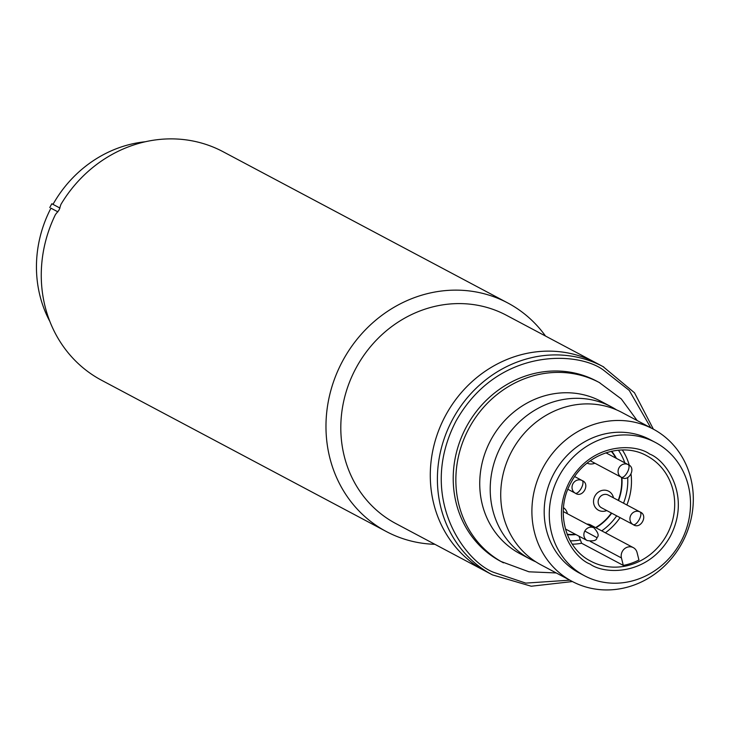 <?xml version="1.0" encoding="UTF-8"?>
<svg xmlns="http://www.w3.org/2000/svg" width="729" height="729" viewBox="0 0 729 729"><rect width="100%" height="100%" fill="white"/><g stroke="black" fill="none" stroke-linecap="round" stroke-linejoin="round"><path stroke-width="1.09" d="M145.344 141.745A119.356 109.368 118 0 0 52.998 204.366M50.939 208.175L57.928 211.866L50.939 208.175A119.356 109.368 118 0 0 49.873 321.462M59.997 208.084L51.841 203.746A120.786 110.69 118 0 0 49.782 207.546M507.749 302.954L223.038 151.696A129.416 118.59 118 0 0 60.917 204.43L59.095 209.97L55.45 214.545A129.416 118.59 118 0 0 101.604 380.274L386.315 531.532A129.416 118.59 -62 0 1 385.477 531.086A129.416 118.59 -62 0 1 342.794 360.691A129.416 118.59 -62 0 1 507.749 302.954A129.416 118.59 -62 0 1 508.587 303.401A129.416 118.59 -62 0 1 545.52 336.042M434.876 544.308A129.416 118.59 -62 0 1 386.315 531.532M492.376 574.853L395.783 523.531A117.916 108.047 -62 0 1 395.018 523.121A117.916 108.047 -62 0 1 356.126 367.881A117.916 108.047 -62 0 1 506.427 315.274L595.903 362.814A117.916 108.047 118 0 0 445.383 415.831A117.916 108.047 118 0 0 484.503 570.661A117.916 108.047 118 0 0 485.259 571.071A117.916 108.047 -62 0 1 445.61 415.412A117.916 108.047 -62 0 1 595.903 362.814L603.02 366.596A117.916 108.047 118 0 0 452.499 419.612A117.916 108.047 118 0 0 491.619 574.443A117.916 108.047 118 0 0 492.376 574.853L531.25 586.225L572.411 581.551M633.273 524.652A7.19 6.588 -62 0 1 633.228 524.625A7.19 2.88 118.5 0 0 639.187 519.649A7.19 2.88 -61.5 0 0 640.08 511.986C648.546 515.175 640.645 529.947 633.273 524.652L601.498 507.767A7.19 6.588 -62 0 1 601.452 507.749A7.19 6.588 -62 0 1 599.065 498.308A7.19 6.588 -62 0 1 608.241 495.073A7.19 6.588 -62 0 1 608.296 495.1M606.738 510.555A10.789 9.887 -62 0 1 598.473 510.236A10.789 9.887 -62 0 1 594.919 496.03A10.789 9.887 -62 0 1 608.733 491.264A10.789 9.887 -62 0 1 613.481 497.852M611.285 451.297A50.328 46.118 -62 0 1 615.868 458.085M621.564 477.395A50.328 46.118 -62 0 1 618.228 500.376M611.412 513.034A50.328 46.118 -62 0 1 595.602 527.596M575.381 534.275A50.328 46.118 -62 0 1 567.198 534.284M594.873 463.225A10.789 9.887 -62 0 1 587.1 463.143M563.471 507.657A10.789 9.887 -62 0 1 567.426 513.763M616.534 409.871A86.277 79.06 118 0 0 611.95 407.165A86.277 79.06 118 0 0 611.394 406.864L600.924 401.296A86.277 79.06 118 0 0 490.781 440.097A86.277 79.06 118 0 0 519.403 553.384A86.277 79.06 118 0 0 519.959 553.685L530.439 559.252A86.277 79.06 118 0 0 535.806 561.822M653.084 429.017L621.901 412.441A86.277 79.06 118 0 0 511.767 451.242A86.277 79.06 118 0 0 540.389 564.528A86.277 79.06 118 0 0 540.945 564.829L572.128 581.396A86.277 79.06 -62 0 1 571.572 581.104A86.277 79.06 -62 0 1 542.95 467.808A86.277 79.06 -62 0 1 653.084 429.017A86.277 79.06 -62 0 1 653.64 429.308A86.277 79.06 -62 0 1 682.262 542.604A86.277 79.06 -62 0 1 572.128 581.396M584.476 575.746L579.391 573.049A75.497 69.182 -62 0 1 578.908 572.784A75.497 69.182 -62 0 1 553.858 473.65A75.497 69.182 -62 0 1 650.232 439.705L655.316 442.412A75.497 69.182 -62 0 1 655.799 442.667A75.497 69.182 -62 0 1 680.84 541.802A75.497 69.182 -62 0 1 584.476 575.746A75.497 69.182 -62 0 1 583.984 575.482A75.497 69.182 -62 0 1 558.943 476.356A75.497 69.182 -62 0 1 655.316 442.412M611.394 406.864A86.277 79.06 118 0 0 501.26 445.656A86.277 79.06 118 0 0 529.883 558.952A86.277 79.06 118 0 0 530.439 559.252M599.921 382.862A102.096 93.558 118 0 0 599.256 382.506L596.614 381.103A102.096 93.558 118 0 0 466.287 427.012A102.096 93.558 118 0 0 500.158 561.066A102.096 93.558 118 0 0 500.814 561.421L528.99 571.809L556.218 572.948M572.292 544.189A59.678 54.684 118 0 0 581.614 543.251L578.963 536.179M570.269 540.827A56.798 52.051 118 0 0 579.919 540.007M621.445 557.949A8.63 7.91 -62 0 1 624.379 548.882A8.63 7.91 -62 0 1 633.31 547.634A8.63 7.91 -62 0 1 633.364 547.661A8.63 7.91 -62 0 1 637.073 552.555L638.941 560A59.678 54.684 -62 0 1 623.304 565.403L621.445 557.949L590.29 541.401M590.654 524.971A8.63 7.91 118 0 0 590.599 524.944A8.63 7.91 118 0 0 586.863 524.096M581.614 543.251L623.304 565.403M605.389 532.799A59.678 54.684 118 0 0 620.069 517.636M626.867 504.969A59.678 54.684 118 0 0 631.086 474.442M629.318 465.384A59.678 54.684 118 0 0 622.347 449.984M601.726 530.858A56.798 52.051 118 0 0 616.698 515.85M623.505 503.183A56.798 52.051 118 0 0 627.678 477.559M624.789 462.824A56.798 52.051 118 0 0 618.42 450.185M575.946 534.576A50.693 46.446 -62 0 1 567.344 534.658M611.677 451.215A50.693 46.446 -62 0 1 616.424 458.386M621.91 477.559A50.693 46.446 -62 0 1 618.52 500.531M611.704 513.198A50.693 46.446 -62 0 1 595.948 527.787M563.262 511.548L593.971 527.869C598.272 532.671 599.256 535.924 596.914 537.638L584.804 531.077A7.19 6.588 -62 0 1 593.971 527.869A7.19 6.588 -62 0 1 594.017 527.896M565.422 528.981L587.219 540.563A7.19 6.588 -62 0 1 587.173 540.544A7.19 6.588 -62 0 1 584.804 531.077M633.228 524.625A7.19 6.588 -62 0 1 630.858 515.157A7.19 6.588 -62 0 1 640.026 511.949L608.241 495.073M567.882 489.259L575.363 493.232C582.726 498.527 590.636 483.764 582.161 480.566A7.19 2.88 -61.5 0 1 581.277 488.239A7.19 2.88 118.5 0 1 575.318 493.214A7.19 6.588 -62 0 1 572.948 483.746A7.19 6.588 -62 0 1 582.106 480.539A7.19 6.588 -62 0 1 582.152 480.557A7.19 2.88 -61.5 0 0 582.152 480.557L574.689 476.593M590.244 460.755L621.418 477.322C628.781 482.616 636.69 467.845 628.216 464.655A7.19 2.88 -61.5 0 1 627.332 472.319A7.19 2.88 118.5 0 1 621.372 477.295A7.19 6.588 -62 0 1 619.003 467.827A7.19 6.588 -62 0 1 628.161 464.619A7.19 6.588 -62 0 1 628.207 464.646A7.19 2.88 -61.5 0 0 628.207 464.646L605.899 452.791M649.648 454.058C636.107 443.843 592.221 441.391 569.513 481.741C548.181 522.839 574.206 558.314 590.144 564.1C603.685 574.306 647.571 576.767 670.279 536.407C691.611 495.31 665.577 459.835 649.648 454.058M646.878 455.835A59.678 54.684 -62 0 1 647.261 456.044A59.678 54.684 -62 0 1 667.053 534.403A59.678 54.684 -62 0 1 590.882 561.239A59.678 54.684 -62 0 1 590.49 561.029C564.693 548.053 555.07 510.3 571.108 482.416C585.697 454.085 622.028 441.656 646.878 455.835M637.173 420.56L621.272 398.909L599.256 382.506A102.096 93.558 118 0 0 468.929 428.415A102.096 93.558 118 0 0 502.8 562.478A102.096 93.558 118 0 0 503.457 562.824M603.785 366.997A117.916 108.047 118 0 0 603.02 366.587L634.476 392.776L653.366 429.162M569.814 580.166L525.755 583.109L493.998 572.456C464.701 561.813 416.824 496.577 456.053 420.998C497.816 346.785 578.525 351.296 603.43 370.068L629.236 390.398L650.769 427.786M596.914 537.638C596.86 540.453 593.625 541.428 587.219 540.563M633.31 547.634L590.599 524.944"/></g></svg>
